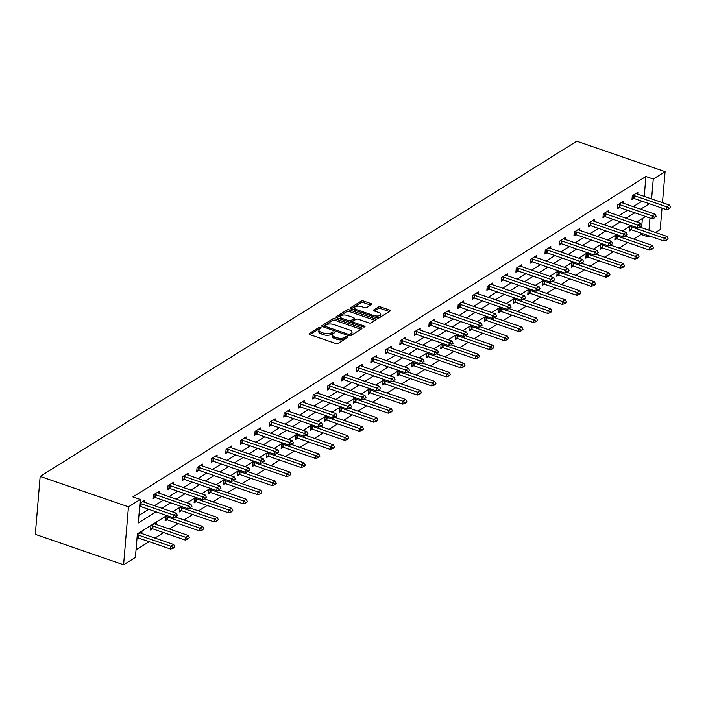 <?xml version="1.0" encoding="UTF-8"?>
<svg xmlns="http://www.w3.org/2000/svg" width="706" height="706" viewBox="0 0 706 706"><rect width="100%" height="100%" fill="white"/><g stroke="black" fill="none" stroke-linecap="round" stroke-linejoin="round"><path stroke-width="1.06" d="M320.63 327.425A1.2 0.521 4.8 0 0 318.98 327.469L309.281 333.532A1.712 0.75 4.8 0 0 309.016 333.885A1.712 0.75 4.8 0 0 309.81 334.6L335.809 343.557A1.712 0.75 4.8 0 0 338.165 343.487L347.864 337.424A1.2 0.521 4.8 0 0 348.049 337.177A1.2 0.521 4.8 0 0 347.493 336.683A1.2 0.521 4.8 0 0 345.843 336.736L344.59 337.512A5.48 2.383 4.8 0 1 337.044 337.75L334.882 337A5.48 2.383 4.8 0 1 332.341 334.715A5.48 2.383 4.8 0 1 333.179 333.585L334.432 332.8A1.2 0.521 4.8 0 0 334.618 332.552A1.2 0.521 4.8 0 0 334.062 332.049A1.2 0.521 4.8 0 0 332.411 332.102L331.158 332.888A5.48 2.383 4.8 0 1 323.613 333.117L321.451 332.367A5.48 2.383 4.8 0 1 318.9 330.09A5.48 2.383 4.8 0 1 319.747 328.952L321.001 328.166A1.2 0.521 4.8 0 0 321.186 327.919A1.2 0.521 4.8 0 0 320.63 327.425M319.889 328.864A1.2 0.521 4.8 0 0 318.847 329.04L309.899 334.626M346.752 338.121A1.2 0.521 4.8 0 0 345.711 338.298L344.457 339.083L344.59 337.512M333.32 333.497A1.2 0.521 4.8 0 0 332.279 333.664L331.026 334.45L331.158 332.888M371.356 304.621A1.712 0.75 4.8 0 0 371.621 304.268A1.712 0.75 4.8 0 0 370.826 303.554L363.537 301.047A1.712 0.75 4.8 0 0 361.181 301.118L350.405 307.842A1.712 0.75 4.8 0 0 350.141 308.195A1.712 0.75 4.8 0 0 350.935 308.91L376.933 317.868A1.712 0.75 4.8 0 0 379.29 317.797L390.065 311.072A1.712 0.75 4.8 0 0 390.33 310.719A1.712 0.75 4.8 0 0 389.535 310.005L380.719 306.969A1.712 0.75 4.8 0 0 378.363 307.039L373.756 309.916A1.712 0.75 4.8 0 0 373.492 310.269A1.712 0.75 4.8 0 0 374.286 310.984L378.654 312.493A4.58 1.994 4.8 0 1 380.781 314.399A4.58 1.994 4.8 0 1 378.345 315.935A4.58 1.994 4.8 0 1 373.774 315.547L356.654 309.643A4.58 1.994 4.8 0 1 354.527 307.737A4.58 1.994 4.8 0 1 356.962 306.201A4.58 1.994 4.8 0 1 361.543 306.598L364.393 307.578A1.712 0.75 4.8 0 0 366.749 307.507L371.356 304.621M644.234 196.365L645.911 176.491L653.262 179.024L665.078 171.646L576.784 141.226L40.163 476.4L35.3 534.354L123.594 564.774L135.402 557.396L137.379 533.904L166.792 515.53M645.911 176.491L132.913 496.909L140.273 499.451L128.457 506.829L40.163 476.4M335.147 318.777A1.712 0.75 4.8 0 0 332.791 318.847L322.015 325.581A1.712 0.75 4.8 0 0 321.751 325.934A1.712 0.75 4.8 0 0 322.545 326.649L348.543 335.606A1.712 0.75 4.8 0 0 350.9 335.535L361.675 328.802A1.712 0.75 4.8 0 0 361.94 328.449A1.712 0.75 4.8 0 0 361.145 327.734L335.147 318.777L335.015 320.339A1.712 0.75 4.8 0 0 332.658 320.418L322.633 326.675M336.206 316.712L346.981 309.978A1.712 0.75 4.8 0 1 349.338 309.908L375.336 318.874A1.712 0.75 4.8 0 1 376.13 319.58A1.712 0.75 4.8 0 1 375.866 319.942L371.259 322.818A1.712 0.75 4.8 0 1 368.903 322.889L358.357 319.253A1.712 0.75 4.8 0 0 356 319.333L352.947 321.239A1.712 0.75 4.8 0 0 352.682 321.592A1.712 0.75 4.8 0 0 353.477 322.307L364.455 326.093A1.2 0.521 4.8 0 1 365.011 326.587A1.2 0.521 4.8 0 1 364.367 326.993A1.2 0.521 4.8 0 1 363.175 326.887L336.744 317.779A1.712 0.75 4.8 0 1 335.95 317.065A1.712 0.75 4.8 0 1 336.206 316.712L336.144 317.462M138.932 515.415L148.71 509.308M154.499 505.69L163.218 500.245M169.008 496.627L177.727 491.182M183.516 487.572L192.235 482.119M198.024 478.509L206.743 473.055M212.532 469.446L221.252 463.992M227.041 460.383L235.76 454.929M241.549 451.319L250.268 445.874M256.057 442.256L264.776 436.811M270.566 433.193L279.285 427.748M285.074 424.138L293.793 418.684M299.582 415.075L308.301 409.621M314.091 406.012L322.81 400.558M328.599 396.948L337.318 391.503M343.098 387.885L351.826 382.44M357.607 378.822L366.335 373.377M372.115 369.767L380.843 364.314M386.623 360.704L395.351 355.25M401.132 351.641L409.859 346.187M415.64 342.578L424.368 337.124M430.148 333.514L438.876 328.069M444.656 324.451L453.384 319.006M459.165 315.388L467.893 309.943M473.673 306.333L482.401 300.88M488.181 297.27L496.909 291.816M502.69 288.207L511.418 282.753M517.198 279.144L525.926 273.69M531.706 270.08L540.434 264.635M546.215 261.017L554.942 255.572M560.723 251.954L569.451 246.509M575.231 242.899L583.959 237.445M589.739 233.836L598.467 228.382M604.248 224.773L612.976 219.319M618.756 215.709L627.484 210.264M633.264 206.646L641.992 201.201M139.62 507.19L140.662 506.537M144.448 502.231L144.606 500.369L139.947 503.281M158.956 493.167L159.115 491.305L153.537 494.791L153.202 498.71L155.17 497.483M173.464 484.104L173.623 482.242L168.046 485.728L167.71 489.646L169.678 488.42M187.972 475.041L188.131 473.179L182.554 476.665L182.219 480.583L184.187 479.356M202.481 465.986L202.64 464.124L197.062 467.601L196.727 471.52L198.695 470.293M216.989 456.923L217.148 455.061L211.571 458.547L211.235 462.456L213.203 461.23M231.497 447.86L231.656 445.998L226.079 449.484L225.744 453.393L227.711 452.167M246.006 438.797L246.165 436.935L240.587 440.42L240.252 444.339L242.22 443.112M260.514 429.733L260.673 427.871L255.095 431.357L254.76 435.275L256.728 434.049M275.022 420.67L275.181 418.808L269.604 422.294L269.268 426.212L271.236 424.986M289.531 411.607L289.689 409.745L284.112 413.231L283.777 417.149L285.745 415.922M304.039 402.552L304.198 400.69L298.62 404.176L298.285 408.086L300.253 406.859M318.547 393.489L318.706 391.627L313.129 395.113L312.793 399.022L314.761 397.796M333.055 384.426L333.214 382.564L327.637 386.05L327.302 389.968L329.27 388.732M347.564 375.363L347.723 373.5L342.145 376.986L341.81 380.905L343.778 379.678M362.072 366.299L362.231 364.437L356.654 367.923L356.318 371.841L358.286 370.615M376.58 357.236L376.739 355.374L371.162 358.86L370.826 362.778L372.794 361.551M391.089 348.182L391.248 346.319L385.661 349.797L385.335 353.715L387.303 352.488M405.597 339.118L405.756 337.256L400.17 340.742L399.843 344.652L401.811 343.425M420.105 330.055L420.264 328.193L414.678 331.679L414.351 335.588L416.319 334.362M434.614 320.992L434.772 319.13L429.186 322.616L428.86 326.534L430.828 325.298M449.122 311.928L449.281 310.066L443.695 313.552L443.368 317.471L445.336 316.244M463.63 302.865L463.789 301.003L458.203 304.489L457.876 308.407L459.844 307.181M478.138 293.802L478.297 291.94L472.711 295.426L472.385 299.344L474.353 298.117M492.647 284.747L492.806 282.885L487.219 286.371L486.893 290.281L488.861 289.054M507.155 275.684L507.314 273.822L501.728 277.308L501.401 281.217L503.369 279.991M521.663 266.621L521.822 264.759L516.236 268.245L515.909 272.154L517.877 270.928M536.172 257.558L536.331 255.696L530.744 259.181L530.418 263.1L532.386 261.873M550.68 248.494L550.839 246.632L545.253 250.118L544.926 254.036L546.894 252.81M565.188 239.431L565.347 237.569L559.761 241.055L559.434 244.973L561.402 243.746M579.697 230.368L579.855 228.506L574.269 231.992L573.943 235.91L575.911 234.683M594.205 221.313L594.364 219.451L588.778 222.937L588.451 226.847L590.419 225.62M608.713 212.25L608.872 210.388L603.286 213.874L602.959 217.783L604.927 216.557M623.221 203.187L623.38 201.325L617.794 204.811L617.468 208.729L619.436 207.493M637.73 194.124L637.889 192.261L632.302 195.747L631.976 199.666L633.944 198.439M136.037 549.877L149.142 541.687M154.932 538.069L163.651 532.624M169.44 529.006L178.159 523.561M183.948 519.951L192.667 514.497M198.457 510.888L207.176 505.434M212.965 501.825L221.684 496.371M227.473 492.762L236.192 487.317M241.981 483.698L250.701 478.253M256.49 474.635L265.209 469.19M270.989 465.581L279.717 460.127M285.498 456.517L294.225 451.063M300.006 447.454L308.734 442M314.514 438.391L323.242 432.937M329.022 429.327L337.75 423.882M343.531 420.264L352.259 414.819M358.039 411.201L366.767 405.756M372.547 402.146L381.275 396.693M387.056 393.083L395.784 387.629M401.564 384.02L410.292 378.566M416.072 374.957L424.8 369.512M430.581 365.893L439.308 360.448M445.089 356.83L453.817 351.385M459.597 347.776L468.325 342.322M474.105 338.712L482.833 333.258M488.614 329.649L497.342 324.195M503.122 320.586L511.85 315.132M517.63 311.522L526.358 306.077M532.139 302.459L540.867 297.014M546.647 293.396L555.375 287.951M561.155 284.341L569.883 278.888M575.664 275.278L584.392 269.824M590.172 266.215L598.9 260.761M604.68 257.152L613.408 251.698M619.188 248.088L627.916 242.643M633.697 239.025L641.039 234.445L641.154 233.139M641.604 227.694L642.381 218.472M136.99 538.519L138.032 537.866M141.818 533.551L141.977 531.689L137.317 534.601M156.326 524.496L156.485 522.634L150.907 526.12L150.572 530.029L152.54 528.803M167.472 515.768L165.416 517.057L165.08 520.966L167.048 519.74M181.98 506.705L179.924 507.993L179.589 511.912L181.557 510.676M196.489 497.642L194.432 498.93L194.097 502.848L196.065 501.622M210.997 488.578L208.941 489.867L208.605 493.785L210.573 492.559M225.505 479.524L223.449 480.804L223.114 484.722L225.082 483.495M240.014 470.461L237.957 471.74L237.622 475.659L239.59 474.432M254.522 461.397L252.466 462.686L252.13 466.595L254.098 465.369M269.03 452.334L266.974 453.623L266.639 457.532L268.607 456.305M283.538 443.271L281.482 444.559L281.147 448.478L283.115 447.242M298.047 434.208L295.982 435.496L295.655 439.414L297.623 438.188M312.555 425.153L310.49 426.433L310.163 430.351L312.131 429.124M327.063 416.09L324.998 417.37L324.672 421.288L326.64 420.061M341.572 407.027L339.507 408.306L339.18 412.225L341.148 410.998M356.08 397.963L354.015 399.252L353.688 403.161L355.656 401.935M370.588 388.9L368.523 390.189L368.197 394.098L370.165 392.871M385.097 379.837L383.031 381.125L382.705 385.044L384.673 383.817M399.605 370.774L397.54 372.062L397.213 375.98L399.181 374.754M414.113 361.719L412.048 362.999L411.722 366.917L413.69 365.69M428.621 352.656L426.556 353.935L426.23 357.854L428.198 356.627M443.13 343.593L441.065 344.881L440.738 348.79L442.706 347.564M457.638 334.529L455.573 335.818L455.246 339.727L457.214 338.501M472.146 325.466L470.081 326.754L469.755 330.673L471.723 329.437M486.655 316.403L484.59 317.691L484.263 321.609L486.231 320.383M501.163 307.339L499.098 308.628L498.771 312.546L500.739 311.32M515.671 298.285L513.606 299.565L513.28 303.483L515.248 302.256M530.18 289.222L528.114 290.501L527.788 294.42L529.756 293.193M544.688 280.158L542.623 281.447L542.296 285.356L544.264 284.13M559.196 271.095L557.131 272.384L556.805 276.293L558.773 275.066M573.704 262.032L571.639 263.32L571.313 267.239L573.281 266.003M588.213 252.969L586.148 254.257L585.821 258.175L587.789 256.949M602.712 243.914L600.656 245.194L600.329 249.112L602.297 247.885M617.22 234.851L615.164 236.131L614.838 240.049L616.806 238.822M631.729 225.788L629.673 227.076L629.346 230.986L631.314 229.759M662.016 208.102L660.207 229.6L655.565 232.503M649.785 236.113L648.399 236.978L648.505 235.672M641.039 234.445L648.399 236.978M662.475 202.648L665.078 171.646M651.594 198.907L653.262 179.024M140.273 499.451L138.297 522.943L156.07 511.841M161.85 508.232L170.578 502.778M176.359 499.168L185.087 493.715M190.867 490.105L199.595 484.651M205.375 481.042L214.103 475.588M219.884 471.979L228.612 466.534M234.392 462.915L243.12 457.47M248.9 453.852L257.628 448.407M263.409 444.798L272.137 439.344M277.917 435.734L286.645 430.281M292.425 426.671L301.153 421.217M306.933 417.608L315.661 412.163M321.442 408.545L330.17 403.1M335.95 399.481L344.678 394.036M350.458 390.427L359.186 384.973M364.967 381.364L373.695 375.91M379.475 372.3L388.203 366.846M393.983 363.237L402.711 357.783M408.492 354.174L417.22 348.729M423 345.11L431.728 339.665M437.508 336.047L446.236 330.602M452.017 326.993L460.744 321.539M466.525 317.929L475.253 312.476M481.033 308.866L489.761 303.412M495.541 299.803L504.269 294.349M510.05 290.74L518.778 285.295M524.558 281.676L533.286 276.231M539.066 272.622L547.794 267.168M553.575 263.559L562.303 258.105M568.083 254.495L576.811 249.041M582.591 245.432L591.319 239.978M597.1 236.369L605.827 230.924M611.608 227.306L620.336 221.861M626.116 218.242L634.844 212.797M640.624 209.188L649.352 203.734M128.457 506.829L123.594 564.774M645.558 216.486L636.838 221.94M631.049 225.549L622.33 231.003M616.541 234.613L607.822 240.066M602.033 243.676L593.314 249.13M587.524 252.739L578.805 258.184M573.016 261.802L564.297 267.247M558.508 270.857L549.789 276.311M543.999 279.92L535.28 285.374M529.491 288.983L520.772 294.437M514.983 298.047L506.264 303.501M500.475 307.11L491.755 312.555M485.966 316.173L477.247 321.618M471.458 325.237L462.739 330.682M456.95 334.291L448.231 339.745M442.441 343.354L433.722 348.808M427.933 352.418L419.214 357.871M413.425 361.481L404.706 366.935M398.916 370.544L390.197 375.989M384.408 379.607L375.689 385.052M369.9 388.671L361.181 394.116M355.392 397.725L346.672 403.179M340.883 406.788L332.164 412.242M326.375 415.852L317.656 421.305M311.875 424.915L303.148 430.36M297.367 433.978L288.639 439.423M282.859 443.041L274.131 448.486M268.351 452.096L259.623 457.55M253.842 461.159L245.114 466.613M239.334 470.222L230.606 475.676M224.826 479.286L216.098 484.74M210.317 488.349L201.589 493.794M195.809 497.412L187.081 502.857M181.301 506.476L172.573 511.921M648.964 230.227L649.988 218.013M318.9 330.09L318.777 331.652A5.48 2.383 4.8 0 0 321.318 333.938L321.451 332.367M331.026 334.45A5.48 2.383 4.8 0 1 323.48 334.688L321.318 333.938M332.341 334.715L332.208 336.285A5.48 2.383 4.8 0 0 334.75 338.562L334.882 337M344.457 339.083A5.48 2.383 4.8 0 1 336.912 339.312L334.75 338.562M360.925 329.27L335.015 320.339M325.042 325.642A1.2 0.521 4.8 0 0 324.857 325.898A1.2 0.521 4.8 0 0 325.413 326.393L348.235 334.256A1.2 0.521 4.8 0 0 349.885 334.212L351.209 333.382A5.48 2.383 4.8 0 0 352.047 332.244A5.48 2.383 4.8 0 0 349.505 329.967L333.912 324.592A5.48 2.383 4.8 0 0 326.366 324.822L325.042 325.642M352.047 332.244L351.915 333.814A5.48 2.383 4.8 0 1 351.076 334.944L349.752 335.774A1.2 0.521 4.8 0 0 349.752 335.774L349.885 334.212M336.824 317.806L346.849 311.549L346.981 309.978M375.124 320.409L349.205 311.478A1.712 0.75 4.8 0 0 346.849 311.549M347.414 315.485A4.58 1.994 4.8 0 0 342.842 315.097A4.58 1.994 4.8 0 0 340.407 316.623A4.58 1.994 4.8 0 0 342.534 318.538L348.561 320.612A1.712 0.75 4.8 0 0 350.917 320.542L353.98 318.635A1.712 0.75 4.8 0 0 354.244 318.274A1.712 0.75 4.8 0 0 353.45 317.568L347.414 315.485M340.407 316.623L340.274 318.194A4.58 1.994 4.8 0 0 340.707 319.147M349.991 322.342A1.712 0.75 4.8 0 0 350.785 322.104L350.917 320.542M354.244 318.274L354.112 319.844A1.712 0.75 4.8 0 1 353.847 320.197L350.785 322.104M354.527 307.737L354.394 309.299A4.58 1.994 4.8 0 0 354.827 310.252M376.104 317.585A4.58 1.994 4.8 0 0 380.649 315.97L380.781 314.399M389.315 311.54L380.587 308.531A1.712 0.75 4.8 0 0 378.231 308.601L374.374 311.019M370.606 305.098L363.405 302.609A1.712 0.75 4.8 0 0 361.048 302.68L351.023 308.946M137.061 537.681L137.785 537.813A1.747 0.759 -175.2 0 1 138.27 537.937L170.649 549.091L170.887 546.276L173.676 544.529L141.297 533.374A1.747 0.759 -175.2 0 1 140.9 533.198L140.212 532.792M173.358 548.138L174.788 546.806L173.358 548.138L170.649 549.091M137.299 534.857L138.023 534.989A1.747 0.759 -175.2 0 1 138.508 535.122L170.887 546.276L173.394 547.671M173.676 544.529L174.788 546.806M176.023 516.351L177.418 515.477L176.023 516.351L173.517 514.948L173.279 517.772L140.9 506.617A1.747 0.759 4.8 0 0 140.415 506.484L139.691 506.352M142.841 501.472L143.53 501.869A1.747 0.759 4.8 0 0 143.927 502.054L176.306 513.209L173.517 514.948L141.138 503.793A1.747 0.759 4.8 0 0 140.653 503.669L139.929 503.537M177.418 515.477L176.306 513.209M173.279 517.772L175.988 516.818M150.705 528.459L152.293 528.75A1.747 0.759 -175.2 0 1 152.778 528.873L185.157 540.028L185.396 537.213L188.184 535.466L155.805 524.311A1.747 0.759 -175.2 0 1 155.408 524.134L154.72 523.728M187.867 539.084L189.296 537.743L187.867 539.084L185.157 540.028M151.499 525.741L152.531 525.926A1.747 0.759 -175.2 0 1 153.017 526.058L185.396 537.213L187.902 538.607M188.184 535.466L189.296 537.743M165.213 519.395L166.801 519.687A1.747 0.759 -175.2 0 1 167.287 519.81L199.666 530.974L199.904 528.15L202.693 526.411L175.432 517.013M202.375 530.021L203.805 528.679L202.375 530.021L199.666 530.974M166.007 516.677L167.04 516.871A1.747 0.759 -175.2 0 1 167.525 516.995L199.904 528.15L202.41 529.553M202.693 526.411L203.805 528.679M190.532 507.287L191.926 506.414L190.532 507.287L188.025 505.884L187.787 508.708L155.408 497.553A1.747 0.759 4.8 0 0 154.923 497.421L153.334 497.139M157.35 492.409L158.038 492.806A1.747 0.759 4.8 0 0 158.435 492.991L190.814 504.146L188.025 505.884L155.647 494.729A1.747 0.759 4.8 0 0 155.161 494.606L154.129 494.421M191.926 506.414L190.814 504.146M187.787 508.708L190.496 507.755M205.04 498.224L206.434 497.351L205.04 498.224L202.534 496.83L202.295 499.645L169.917 488.49A1.747 0.759 4.8 0 0 169.431 488.367L167.843 488.075M171.858 483.345L172.546 483.742A1.747 0.759 4.8 0 0 172.944 483.928L205.322 495.082L202.534 496.83L170.155 485.666A1.747 0.759 4.8 0 0 169.669 485.543L168.637 485.357M206.434 497.351L205.322 495.082M202.295 499.645L205.005 498.692M179.721 510.332L181.31 510.623A1.747 0.759 -175.2 0 1 181.795 510.756L214.174 521.91L214.412 519.087L217.201 517.348L189.94 507.949M216.883 520.957L218.313 519.616L216.883 520.957L214.174 521.91M180.515 507.623L181.548 507.808A1.747 0.759 -175.2 0 1 182.033 507.932L214.412 519.087L216.918 520.49M217.201 517.348L218.313 519.616M194.229 501.278L195.818 501.56A1.747 0.759 -175.2 0 1 196.303 501.692L228.682 512.847L228.92 510.023L231.709 508.285L204.449 498.886M231.391 511.894L232.821 510.553L231.391 511.894L228.682 512.847M195.024 498.56L196.056 498.745A1.747 0.759 -175.2 0 1 196.542 498.868L228.92 510.023L231.427 511.426M231.709 508.285L232.821 510.553M208.738 492.214L210.326 492.506A1.747 0.759 -175.2 0 1 210.812 492.629L243.191 503.784L243.429 500.969L246.217 499.221L218.957 489.832M245.9 502.831L247.329 501.489L245.9 502.831L243.191 503.784M209.532 489.496L210.564 489.682A1.747 0.759 -175.2 0 1 211.05 489.805L243.429 500.969L245.935 502.363M246.217 499.221L247.329 501.489M219.548 489.161L220.943 488.287L219.548 489.161L217.042 487.767L216.804 490.582L184.425 479.427A1.747 0.759 4.8 0 0 183.939 479.303L182.351 479.012M186.366 474.282L187.055 474.688A1.747 0.759 4.8 0 0 187.452 474.864L219.831 486.019L217.042 487.767L184.663 476.612A1.747 0.759 4.8 0 0 184.178 476.479L183.145 476.294M220.943 488.287L219.831 486.019M216.804 490.582L219.513 489.629M234.057 480.098L235.451 479.233L234.057 480.098L231.55 478.703L231.312 481.518L198.933 470.364A1.747 0.759 4.8 0 0 198.448 470.24L196.859 469.949M200.875 465.219L201.563 465.625A1.747 0.759 4.8 0 0 201.96 465.801L234.339 476.956L231.55 478.703L199.171 467.548A1.747 0.759 4.8 0 0 198.686 467.416L197.654 467.231M235.451 479.233L234.339 476.956M231.312 481.518L234.021 480.574M248.565 471.043L249.959 470.17L248.565 471.043L246.059 469.64L245.82 472.464L213.441 461.3A1.747 0.759 4.8 0 0 212.956 461.177L211.368 460.886M215.383 456.155L216.071 456.561A1.747 0.759 4.8 0 0 216.468 456.738L248.847 467.901L246.059 469.64L213.68 458.485A1.747 0.759 4.8 0 0 213.194 458.362L212.162 458.168M249.959 470.17L248.847 467.901M245.82 472.464L248.53 471.511M223.246 483.151L224.835 483.442A1.747 0.759 -175.2 0 1 225.32 483.566L257.699 494.721L257.937 491.905L260.726 490.158L233.465 480.768M260.408 493.768L261.838 492.426L260.408 493.768L257.699 494.721M224.04 480.433L225.073 480.618A1.747 0.759 -175.2 0 1 225.558 480.751L257.937 491.905L260.443 493.3M260.726 490.158L261.838 492.426M263.073 461.98L264.468 461.106L263.073 461.98L260.567 460.577L260.329 463.401L227.95 452.237A1.747 0.759 4.8 0 0 227.464 452.114L225.876 451.822M229.891 447.101L230.58 447.498A1.747 0.759 4.8 0 0 230.977 447.683L263.356 458.838L260.567 460.577L228.188 449.422A1.747 0.759 4.8 0 0 227.703 449.298L226.67 449.104M264.468 461.106L263.356 458.838M260.329 463.401L263.038 462.448M237.754 474.088L239.343 474.379A1.747 0.759 -175.2 0 1 239.828 474.503L272.207 485.657L272.445 482.842L275.234 481.095L247.974 471.705M274.916 484.713L276.346 483.372L274.916 484.713L272.207 485.657M238.549 471.37L239.581 471.555A1.747 0.759 -175.2 0 1 240.066 471.687L272.445 482.842L274.952 484.237M275.234 481.095L276.346 483.372M277.582 452.917L278.976 452.043L277.582 452.917L275.075 451.513L274.837 454.337L242.458 443.183A1.747 0.759 4.8 0 0 241.973 443.05L240.384 442.768M244.4 438.038L245.088 438.435A1.747 0.759 4.8 0 0 245.485 438.62L277.864 449.775L275.075 451.513L242.696 440.359A1.747 0.759 4.8 0 0 242.211 440.235L241.178 440.05M278.976 452.043L277.864 449.775M274.837 454.337L277.546 453.384M252.263 465.025L253.851 465.316A1.747 0.759 -175.2 0 1 254.336 465.439L286.715 476.594L286.945 473.779L289.742 472.04L262.482 462.642M289.425 475.65L290.854 474.308L289.425 475.65L286.715 476.594M253.057 462.306L254.089 462.501A1.747 0.759 -175.2 0 1 254.575 462.624L286.945 473.779L289.46 475.173M289.742 472.04L290.854 474.308M292.09 443.853L293.484 442.98L292.09 443.853L289.584 442.459L289.345 445.274L256.966 434.119A1.747 0.759 4.8 0 0 256.481 433.987L254.892 433.705M258.908 428.974L259.596 429.372A1.747 0.759 4.8 0 0 259.993 429.557L292.372 440.712L289.584 442.459L257.205 431.295A1.747 0.759 4.8 0 0 256.719 431.172L255.687 430.987M293.484 442.98L292.372 440.712M289.345 445.274L292.055 444.321M266.771 455.961L268.359 456.252A1.747 0.759 -175.2 0 1 268.845 456.376L301.224 467.54L301.453 464.716L304.251 462.977L276.99 453.579M303.933 466.587L305.363 465.245L303.933 466.587L301.224 467.54M267.565 453.243L268.598 453.437A1.747 0.759 -175.2 0 1 269.083 453.561L301.453 464.716L303.968 466.119M304.251 462.977L305.363 465.245M306.598 434.79L307.993 433.916L306.598 434.79L304.092 433.396L303.854 436.211L271.475 425.056A1.747 0.759 4.8 0 0 270.989 424.933L269.401 424.641M273.416 419.911L274.105 420.317A1.747 0.759 4.8 0 0 274.502 420.494L306.881 431.648L304.092 433.396L271.713 422.232A1.747 0.759 4.8 0 0 271.228 422.109L270.195 421.923M307.993 433.916L306.881 431.648M303.854 436.211L306.563 435.258M281.279 446.907L282.868 447.189A1.747 0.759 -175.2 0 1 283.353 447.322L315.732 458.476L315.961 455.652L318.759 453.914L291.499 444.515M318.441 457.523L319.871 456.182L318.441 457.523L315.732 458.476M282.073 444.189L283.106 444.374A1.747 0.759 -175.2 0 1 283.591 444.498L315.961 455.652L318.477 457.056M318.759 453.914L319.871 456.182M321.106 425.727L322.501 424.862L321.106 425.727L318.6 424.332L318.362 427.148L285.983 415.993A1.747 0.759 4.8 0 0 285.498 415.869L283.909 415.578M287.924 410.848L288.613 411.254A1.747 0.759 4.8 0 0 289.01 411.43L321.389 422.585L318.6 424.332L286.221 413.178A1.747 0.759 4.8 0 0 285.736 413.045L284.703 412.86M322.501 424.862L321.389 422.585M318.362 427.148L321.071 426.203M295.788 437.844L297.376 438.126A1.747 0.759 -175.2 0 1 297.861 438.258L330.24 449.413L330.47 446.589L333.267 444.851L306.007 435.461M332.95 448.46L334.379 447.119L332.95 448.46L330.24 449.413M296.582 435.125L297.614 435.311A1.747 0.759 -175.2 0 1 298.1 435.434L330.47 446.589L332.985 447.992M333.267 444.851L334.379 447.119M335.615 416.664L337.009 415.799L335.615 416.664L333.108 415.269L332.87 418.084L300.491 406.93A1.747 0.759 4.8 0 0 300.006 406.806L298.417 406.515M302.433 401.785L303.121 402.191A1.747 0.759 4.8 0 0 303.518 402.367L335.897 413.531L333.108 415.269L300.73 404.114A1.747 0.759 4.8 0 0 300.244 403.982L299.212 403.797M337.009 415.799L335.897 413.531M332.87 418.084L335.579 417.14M310.296 428.78L311.884 429.071A1.747 0.759 -175.2 0 1 312.37 429.195L344.749 440.35L344.978 437.535L347.776 435.787L320.515 426.398M347.458 439.397L348.888 438.055L347.458 439.397L344.749 440.35M311.09 426.062L312.123 426.248A1.747 0.759 -175.2 0 1 312.608 426.371L344.978 437.535L347.493 438.929M347.776 435.787L348.888 438.055M350.123 407.609L351.517 406.735L350.123 407.609L347.617 406.206L347.378 409.03L315 397.866A1.747 0.759 4.8 0 0 314.514 397.743L312.926 397.452M316.941 392.721L317.629 393.127A1.747 0.759 4.8 0 0 318.027 393.304L350.405 404.467L347.617 406.206L315.238 395.051A1.747 0.759 4.8 0 0 314.752 394.928L313.72 394.733M351.517 406.735L350.405 404.467M347.378 409.03L350.088 408.077M324.804 419.717L326.393 420.008A1.747 0.759 -175.2 0 1 326.878 420.132L359.257 431.287L359.486 428.471L362.284 426.724L335.023 417.334M361.966 430.333L363.396 428.992L361.966 430.333L359.257 431.287M325.598 416.999L326.631 417.184A1.747 0.759 -175.2 0 1 327.116 417.317L359.486 428.471L362.001 429.866M362.284 426.724L363.396 428.992M364.631 398.546L366.026 397.672L364.631 398.546L362.125 397.143L361.887 399.967L329.508 388.812A1.747 0.759 4.8 0 0 329.022 388.679L327.434 388.388M331.449 383.667L332.138 384.064A1.747 0.759 4.8 0 0 332.535 384.249L364.914 395.404L362.125 397.143L329.746 385.988A1.747 0.759 4.8 0 0 329.261 385.864L328.228 385.679M366.026 397.672L364.914 395.404M361.887 399.967L364.596 399.014M339.312 410.654L340.901 410.945A1.747 0.759 -175.2 0 1 341.386 411.068L373.765 422.223L373.995 419.408L376.792 417.661L349.532 408.271M376.474 421.279L377.904 419.938L376.474 421.279L373.765 422.223M340.107 407.936L341.139 408.121A1.747 0.759 -175.2 0 1 341.625 408.253L373.995 419.408L376.51 420.802M376.792 417.661L377.904 419.938M379.14 389.483L380.534 388.609L379.14 389.483L376.625 388.079L376.395 390.903L344.016 379.749A1.747 0.759 4.8 0 0 343.531 379.616L341.942 379.334M345.958 374.604L346.646 375.001A1.747 0.759 4.8 0 0 347.043 375.186L379.422 386.341L376.625 388.079L344.254 376.925A1.747 0.759 4.8 0 0 343.769 376.801L342.737 376.616M380.534 388.609L379.422 386.341M376.395 390.903L379.104 389.95M353.821 401.59L355.409 401.882A1.747 0.759 -175.2 0 1 355.895 402.005L388.274 413.169L388.503 410.345L391.3 408.606L364.04 399.208M390.983 412.216L392.412 410.874L390.983 412.216L388.274 413.169M354.615 398.872L355.647 399.066A1.747 0.759 -175.2 0 1 356.133 399.19L388.503 410.345L391.018 411.748M391.3 408.606L392.412 410.874M393.648 380.419L395.042 379.546L393.648 380.419L391.133 379.025L390.903 381.84L358.524 370.685A1.747 0.759 4.8 0 0 358.039 370.562L356.451 370.271M360.466 365.54L361.154 365.937A1.747 0.759 4.8 0 0 361.551 366.123L393.93 377.278L391.133 379.025L358.763 367.861A1.747 0.759 4.8 0 0 358.277 367.738L357.245 367.552M395.042 379.546L393.93 377.278M390.903 381.84L393.613 380.887M368.329 392.527L369.918 392.818A1.747 0.759 -175.2 0 1 370.403 392.951L402.782 404.106L403.011 401.282L405.809 399.543L378.548 390.144M405.491 403.152L406.921 401.811L405.491 403.152L402.782 404.106M369.123 389.818L370.156 390.003A1.747 0.759 -175.2 0 1 370.641 390.127L403.011 401.282L405.526 402.685M405.809 399.543L406.921 401.811M408.156 371.356L409.551 370.482L408.156 371.356L405.641 369.962L405.412 372.777L373.033 361.622A1.747 0.759 4.8 0 0 372.547 361.498L370.959 361.207M374.974 356.477L375.663 356.883A1.747 0.759 4.8 0 0 376.06 357.06L408.439 368.214L405.641 369.962L373.271 358.807A1.747 0.759 4.8 0 0 372.786 358.674L371.753 358.489M409.551 370.482L408.439 368.214M405.412 372.777L408.121 371.824M382.837 383.473L384.426 383.755A1.747 0.759 -175.2 0 1 384.911 383.887L417.29 395.042L417.52 392.218L420.317 390.48L393.057 381.081M419.999 394.089L421.429 392.748L419.999 394.089L417.29 395.042M383.632 380.755L384.664 380.94A1.747 0.759 -175.2 0 1 385.149 381.063L417.52 392.218L420.035 393.621M420.317 390.48L421.429 392.748M422.665 362.293L424.059 361.428L422.665 362.293L420.149 360.898L419.92 363.714L387.541 352.559A1.747 0.759 4.8 0 0 387.056 352.435L385.467 352.144M389.483 347.414L390.171 347.82A1.747 0.759 4.8 0 0 390.568 347.996L422.947 359.151L420.149 360.898L387.779 349.744A1.747 0.759 4.8 0 0 387.294 349.611L386.261 349.426M424.059 361.428L422.947 359.151M419.92 363.714L422.629 362.769M397.346 374.409L398.934 374.692A1.747 0.759 -175.2 0 1 399.419 374.824L431.798 385.979L432.028 383.164L434.825 381.416L407.565 372.027M434.508 385.026L435.937 383.685L434.508 385.026L431.798 385.979M398.14 371.691L399.172 371.877A1.747 0.759 -175.2 0 1 399.658 372L432.028 383.164L434.543 384.558M434.825 381.416L435.937 383.685M437.173 353.229L438.567 352.365L437.173 353.229L434.658 351.835L434.428 354.65L402.049 343.495A1.747 0.759 4.8 0 0 401.564 343.372L399.975 343.081M403.991 338.35L404.679 338.756A1.747 0.759 4.8 0 0 405.076 338.933L437.455 350.097L434.658 351.835L402.288 340.68A1.747 0.759 4.8 0 0 401.802 340.557L400.77 340.363M438.567 352.365L437.455 350.097M434.428 354.65L437.138 353.706M411.854 365.346L413.442 365.637A1.747 0.759 -175.2 0 1 413.928 365.761L446.307 376.916L446.536 374.101L449.334 372.353L422.073 362.963M449.016 375.963L450.446 374.621L449.016 375.963L446.307 376.916M412.648 362.628L413.672 362.813A1.747 0.759 -175.2 0 1 414.166 362.946L446.536 374.101L449.051 375.495M449.334 372.353L450.446 374.621M451.681 344.175L453.075 343.301L451.681 344.175L449.166 342.772L448.937 345.596L416.558 334.432A1.747 0.759 4.8 0 0 416.072 334.309L414.484 334.017M418.499 329.287L419.188 329.693A1.747 0.759 4.8 0 0 419.585 329.878L451.964 341.033L449.166 342.772L416.796 331.617A1.747 0.759 4.8 0 0 416.311 331.493L415.278 331.299M453.075 343.301L451.964 341.033M448.937 345.596L451.646 344.643M426.362 356.283L427.951 356.574A1.747 0.759 -175.2 0 1 428.436 356.698L460.815 367.852L461.044 365.037L463.842 363.29L436.582 353.9M463.524 366.908L464.954 365.567L463.524 366.908L460.815 367.852M427.156 353.565L428.18 353.75A1.747 0.759 -175.2 0 1 428.674 353.882L461.044 365.037L463.56 366.432M463.842 363.29L464.954 365.567M466.189 335.112L467.584 334.238L466.189 335.112L463.674 333.709L463.445 336.533L431.066 325.378A1.747 0.759 4.8 0 0 430.581 325.245L428.992 324.963M433.007 320.233L433.696 320.63A1.747 0.759 4.8 0 0 434.093 320.815L466.472 331.97L463.674 333.709L431.304 322.554A1.747 0.759 4.8 0 0 430.819 322.43L429.786 322.245M467.584 334.238L466.472 331.97M463.445 336.533L466.154 335.579M440.871 347.22L442.459 347.511A1.747 0.759 -175.2 0 1 442.944 347.634L475.323 358.789L475.553 355.974L478.35 354.235L451.09 344.837M478.033 357.845L479.462 356.504L478.033 357.845L475.323 358.789M441.665 344.502L442.688 344.687A1.747 0.759 -175.2 0 1 443.183 344.819L475.553 355.974L478.068 357.368M478.35 354.235L479.462 356.504M480.698 326.048L482.092 325.175L480.698 326.048L478.183 324.645L477.953 327.469L445.574 316.314A1.747 0.759 4.8 0 0 445.089 316.182L443.5 315.9M447.516 311.17L448.204 311.567A1.747 0.759 4.8 0 0 448.601 311.752L480.98 322.907L478.183 324.645L445.813 313.49A1.747 0.759 4.8 0 0 445.327 313.367L444.295 313.182M482.092 325.175L480.98 322.907M477.953 327.469L480.662 326.516M455.379 338.156L456.967 338.448A1.747 0.759 -175.2 0 1 457.453 338.571L489.832 349.735L490.061 346.911L492.859 345.172L465.598 335.774M492.541 348.782L493.971 347.44L492.541 348.782L489.832 349.735M456.173 335.438L457.197 335.632A1.747 0.759 -175.2 0 1 457.691 335.756L490.061 346.911L492.576 348.314M492.859 345.172L493.971 347.44M495.206 316.985L496.6 316.111L495.206 316.985L492.691 315.591L492.461 318.406L460.083 307.251A1.747 0.759 4.8 0 0 459.597 307.128L458.009 306.836M462.024 302.106L462.712 302.503A1.747 0.759 4.8 0 0 463.11 302.689L495.488 313.843L492.691 315.591L460.321 304.427A1.747 0.759 4.8 0 0 459.835 304.304L458.803 304.118M496.6 316.111L495.488 313.843M492.461 318.406L495.171 317.453M469.887 329.093L471.476 329.384A1.747 0.759 -175.2 0 1 471.961 329.517L504.34 340.671L504.569 337.847L507.358 336.109L480.106 326.71M507.049 339.718L508.479 338.377L507.049 339.718L504.34 340.671M470.681 326.384L471.705 326.569A1.747 0.759 -175.2 0 1 472.199 326.693L504.569 337.847L507.084 339.251M507.358 336.109L508.479 338.377M509.714 307.922L511.109 307.057L509.714 307.922L507.199 306.528L506.97 309.343L474.591 298.188A1.747 0.759 4.8 0 0 474.105 298.064L472.517 297.773M476.532 293.043L477.221 293.449A1.747 0.759 4.8 0 0 477.618 293.625L509.997 304.78L507.199 306.528L474.829 295.373A1.747 0.759 4.8 0 0 474.344 295.24L473.311 295.055M511.109 307.057L509.997 304.78M506.97 309.343L509.679 308.39M484.395 320.039L485.984 320.321A1.747 0.759 -175.2 0 1 486.469 320.453L518.848 331.608L519.078 328.784L521.866 327.046L494.615 317.647M521.549 330.655L522.987 329.314L521.549 330.655L518.848 331.608M485.19 317.321L486.213 317.506A1.747 0.759 -175.2 0 1 486.708 317.629L519.078 328.784L521.593 330.187M521.866 327.046L522.987 329.314M524.223 298.859L525.617 297.994L524.223 298.859L521.708 297.464L521.478 300.279L489.099 289.125A1.747 0.759 4.8 0 0 488.614 289.001L487.025 288.71M491.041 283.98L491.729 284.386A1.747 0.759 4.8 0 0 492.126 284.562L524.505 295.717L521.708 297.464L489.337 286.309A1.747 0.759 4.8 0 0 488.852 286.177L487.82 285.992M525.617 297.994L524.505 295.717M521.478 300.279L524.187 299.335M498.904 310.975L500.492 311.267A1.747 0.759 -175.2 0 1 500.978 311.39L533.348 322.545L533.586 319.73L536.375 317.982L509.114 308.593M536.057 321.592L537.495 320.25L536.057 321.592L533.348 322.545M499.698 308.257L500.722 308.443A1.747 0.759 -175.2 0 1 501.216 308.566L533.586 319.73L536.101 321.124M536.375 317.982L537.495 320.25M538.731 289.804L540.125 288.93L538.731 289.804L536.216 288.401L535.986 291.225L503.607 280.061A1.747 0.759 4.8 0 0 503.122 279.938L501.534 279.647M505.549 274.916L506.237 275.322A1.747 0.759 4.8 0 0 506.634 275.499L539.013 286.662L536.216 288.401L503.846 277.246A1.747 0.759 4.8 0 0 503.352 277.123L502.328 276.928M540.125 288.93L539.013 286.662M535.986 291.225L538.696 290.272M513.412 301.912L515.001 302.203A1.747 0.759 -175.2 0 1 515.486 302.327L547.856 313.482L548.094 310.666L550.883 308.919L523.623 299.529M550.565 312.529L552.004 311.187L550.565 312.529L547.856 313.482M514.206 299.194L515.23 299.379A1.747 0.759 -175.2 0 1 515.724 299.512L548.094 310.666L550.609 312.061M550.883 308.919L552.004 311.187M553.239 280.741L554.634 279.867L553.239 280.741L550.724 279.338L550.495 282.162L518.116 271.007A1.747 0.759 4.8 0 0 517.63 270.875L516.042 270.583M520.057 265.862L520.746 266.259A1.747 0.759 4.8 0 0 521.143 266.444L553.522 277.599L550.724 279.338L518.354 268.183A1.747 0.759 4.8 0 0 517.86 268.059L516.836 267.874M554.634 279.867L553.522 277.599M550.495 282.162L553.204 281.209M527.92 292.849L529.509 293.14A1.747 0.759 -175.2 0 1 529.994 293.264L562.364 304.418L562.603 301.603L565.391 299.856L538.131 290.466M565.074 303.474L566.512 302.133L565.074 303.474L562.364 304.418M528.715 290.131L529.738 290.316A1.747 0.759 -175.2 0 1 530.232 290.448L562.603 301.603L565.118 302.998M565.391 299.856L566.512 302.133M567.748 271.678L569.142 270.804L567.748 271.678L565.232 270.274L565.003 273.098L532.624 261.944A1.747 0.759 4.8 0 0 532.139 261.811L530.55 261.529M534.566 256.799L535.254 257.196A1.747 0.759 4.8 0 0 535.651 257.381L568.03 268.536L565.232 270.274L532.862 259.12A1.747 0.759 4.8 0 0 532.368 258.996L531.344 258.811M569.142 270.804L568.03 268.536M565.003 273.098L567.712 272.145M542.429 283.786L544.017 284.077A1.747 0.759 -175.2 0 1 544.502 284.2L576.873 295.364L577.111 292.54L579.9 290.801L552.639 281.403M579.582 294.411L581.02 293.069L579.582 294.411L576.873 295.364M543.223 281.067L544.247 281.262A1.747 0.759 -175.2 0 1 544.741 281.385L577.111 292.54L579.626 293.934M579.9 290.801L581.02 293.069M582.256 262.614L583.65 261.741L582.256 262.614L579.741 261.22L579.511 264.035L547.132 252.88A1.747 0.759 4.8 0 0 546.647 252.757L545.058 252.466M549.074 247.735L549.762 248.133A1.747 0.759 4.8 0 0 550.159 248.318L582.538 259.473L579.741 261.22L547.371 250.056A1.747 0.759 4.8 0 0 546.876 249.933L545.853 249.747M583.65 261.741L582.538 259.473M579.511 264.035L582.221 263.082M556.937 274.722L558.525 275.013A1.747 0.759 -175.2 0 1 559.011 275.137L591.381 286.301L591.619 283.477L594.408 281.738L567.147 272.339M594.09 285.348L595.529 284.006L594.09 285.348L591.381 286.301M557.731 272.004L558.755 272.198A1.747 0.759 -175.2 0 1 559.249 272.322L591.619 283.477L594.134 284.88M594.408 281.738L595.529 284.006M596.764 253.551L598.158 252.677L596.764 253.551L594.249 252.157L594.02 254.972L561.641 243.817A1.747 0.759 4.8 0 0 561.155 243.694L559.567 243.402M563.582 238.672L564.27 239.078A1.747 0.759 4.8 0 0 564.668 239.255L597.038 250.409L594.249 252.157L561.879 241.002A1.747 0.759 4.8 0 0 561.385 240.87L560.361 240.684M598.158 252.677L597.038 250.409M594.02 254.972L596.729 254.019M571.445 265.668L573.034 265.95A1.747 0.759 -175.2 0 1 573.519 266.083L605.889 277.237L606.127 274.413L608.916 272.675L581.656 263.276M608.598 276.284L610.037 274.943L608.598 276.284L605.889 277.237M572.239 262.95L573.263 263.135A1.747 0.759 -175.2 0 1 573.757 263.259L606.127 274.413L608.643 275.817M608.916 272.675L610.037 274.943M611.272 244.488L612.667 243.623L611.272 244.488L608.757 243.093L608.528 245.909L576.149 234.754A1.747 0.759 4.8 0 0 575.664 234.63L574.075 234.339M578.09 229.609L578.779 230.015A1.747 0.759 4.8 0 0 579.176 230.191L611.546 241.346L608.757 243.093L576.387 231.939A1.747 0.759 4.8 0 0 575.893 231.806L574.869 231.621M612.667 243.623L611.546 241.346M608.528 245.909L611.228 244.964M585.954 256.605L587.542 256.887A1.747 0.759 -175.2 0 1 588.027 257.019L620.397 268.174L620.636 265.359L623.424 263.612L596.164 254.222M623.107 267.221L624.545 265.88L623.107 267.221L620.397 268.174M586.748 253.886L587.771 254.072A1.747 0.759 -175.2 0 1 588.266 254.195L620.636 265.359L623.151 266.753M623.424 263.612L624.545 265.88M625.781 235.425L627.175 234.56L625.781 235.425L623.266 234.03L623.027 236.845L590.657 225.691A1.747 0.759 4.8 0 0 590.172 225.567L588.583 225.276M592.599 220.546L593.278 220.952A1.747 0.759 4.8 0 0 593.684 221.128L626.054 232.292L623.266 234.03L590.896 222.875A1.747 0.759 4.8 0 0 590.401 222.752L589.378 222.558M627.175 234.56L626.054 232.292M623.027 236.845L625.737 235.901M600.462 247.541L602.05 247.832A1.747 0.759 -175.2 0 1 602.536 247.956L634.906 259.111L635.144 256.296L637.933 254.548L610.672 245.159M637.615 258.158L639.054 256.816L637.615 258.158L634.906 259.111M601.256 244.823L602.28 245.008A1.747 0.759 -175.2 0 1 602.774 245.132L635.144 256.296L637.659 257.69M637.933 254.548L639.054 256.816M640.289 226.37L641.683 225.496L640.289 226.37L637.774 224.967L637.536 227.791L605.166 216.627A1.747 0.759 4.8 0 0 604.68 216.504L603.092 216.212M607.107 211.482L607.787 211.888A1.747 0.759 4.8 0 0 608.193 212.074L640.563 223.228L637.774 224.967L605.404 213.812A1.747 0.759 4.8 0 0 604.91 213.689L603.886 213.494M641.683 225.496L640.563 223.228M637.536 227.791L640.245 226.838M614.97 238.478L616.559 238.769A1.747 0.759 -175.2 0 1 617.044 238.893L649.414 250.048L649.652 247.232L652.441 245.485L625.181 236.095M652.123 249.094L653.562 247.762L652.123 249.094L649.414 250.048M615.764 235.76L616.788 235.945A1.747 0.759 -175.2 0 1 617.282 236.078L649.652 247.232L652.168 248.627M652.441 245.485L653.562 247.762M654.797 217.307L656.192 216.433L654.797 217.307L652.282 215.904L652.044 218.728L619.674 207.573A1.747 0.759 4.8 0 0 619.188 207.44L617.6 207.158M621.615 202.428L622.295 202.825A1.747 0.759 4.8 0 0 622.701 203.01L655.071 214.165L652.282 215.904L619.912 204.749A1.747 0.759 4.8 0 0 619.418 204.625L618.394 204.44M656.192 216.433L655.071 214.165M652.044 218.728L654.753 217.775M629.478 229.415L631.067 229.706A1.747 0.759 -175.2 0 1 631.552 229.829L663.922 240.984L664.161 238.169L666.949 236.422L639.689 227.032M666.632 240.04L668.07 238.699L666.632 240.04L663.922 240.984M630.273 226.697L631.296 226.882A1.747 0.759 -175.2 0 1 631.791 227.014L664.161 238.169L666.676 239.563M666.949 236.422L668.07 238.699M669.306 208.244L670.7 207.37L669.306 208.244L666.791 206.84L666.552 209.664L634.182 198.51A1.747 0.759 4.8 0 0 633.697 198.377L632.108 198.095M636.124 193.365L636.803 193.762A1.747 0.759 4.8 0 0 637.209 193.947L669.579 205.102L666.791 206.84L634.42 195.686A1.747 0.759 4.8 0 0 633.926 195.562L632.903 195.377M670.7 207.37L669.579 205.102M666.552 209.664L669.262 208.711M318.847 329.04L318.98 327.469M345.711 338.298L345.843 336.736M332.279 333.664L332.411 332.102M323.48 334.688L323.613 333.117M336.912 339.312L337.044 337.75M309.219 334.282L309.281 333.532M361.022 329.217L361.145 327.734M321.954 326.322L322.015 325.581M332.658 320.418L332.791 318.847M325.316 327.602L325.413 326.393M348.137 335.465L348.235 334.256M351.076 334.944L351.209 333.382M349.205 311.478L349.338 309.908M375.213 320.347L375.336 318.874M353.371 323.507L353.477 322.307M364.375 326.993L364.455 326.093M342.428 319.739L342.534 318.538M348.464 321.821L348.561 320.612M353.847 320.197L353.98 318.635M356.556 310.852L356.654 309.643M373.668 316.747L373.774 315.547M373.695 310.666L373.756 309.916M378.231 308.601L378.363 307.039M380.587 308.531L380.719 306.969M389.412 311.478L389.535 310.005M350.344 308.593L350.405 307.842M361.048 302.68L361.181 301.118M363.405 302.609L363.537 301.047M370.703 305.036L370.826 303.554M138.27 537.937L138.508 535.122M137.785 537.813L138.023 534.989M140.653 503.669L140.415 506.484M141.138 503.793L140.9 506.617M152.778 528.873L153.017 526.058M152.293 528.75L152.531 525.926M167.287 519.81L167.525 516.995M166.801 519.687L167.04 516.871M155.161 494.606L154.923 497.421M155.647 494.729L155.408 497.553M169.669 485.543L169.431 488.367M170.155 485.666L169.917 488.49M181.795 510.756L182.033 507.932M181.31 510.623L181.548 507.808M196.303 501.692L196.542 498.868M195.818 501.56L196.056 498.745M210.812 492.629L211.05 489.805M210.326 492.506L210.564 489.682M184.178 476.479L183.939 479.303M184.663 476.612L184.425 479.427M198.686 467.416L198.448 470.24M199.171 467.548L198.933 470.364M213.194 458.362L212.956 461.177M213.68 458.485L213.441 461.3M225.32 483.566L225.558 480.751M224.835 483.442L225.073 480.618M227.703 449.298L227.464 452.114M228.188 449.422L227.95 452.237M239.828 474.503L240.066 471.687M239.343 474.379L239.581 471.555M242.211 440.235L241.973 443.05M242.696 440.359L242.458 443.183M254.336 465.439L254.575 462.624M253.851 465.316L254.089 462.501M256.719 431.172L256.481 433.987M257.205 431.295L256.966 434.119M268.845 456.376L269.083 453.561M268.359 456.252L268.598 453.437M271.228 422.109L270.989 424.933M271.713 422.232L271.475 425.056M283.353 447.322L283.591 444.498M282.868 447.189L283.106 444.374M285.736 413.045L285.498 415.869M286.221 413.178L285.983 415.993M297.861 438.258L298.1 435.434M297.376 438.126L297.614 435.311M300.244 403.982L300.006 406.806M300.73 404.114L300.491 406.93M312.37 429.195L312.608 426.371M311.884 429.071L312.123 426.248M314.752 394.928L314.514 397.743M315.238 395.051L315 397.866M326.878 420.132L327.116 417.317M326.393 420.008L326.631 417.184M329.261 385.864L329.022 388.679M329.746 385.988L329.508 388.812M341.386 411.068L341.625 408.253M340.901 410.945L341.139 408.121M343.769 376.801L343.531 379.616M344.254 376.925L344.016 379.749M355.895 402.005L356.133 399.19M355.409 401.882L355.647 399.066M358.277 367.738L358.039 370.562M358.763 367.861L358.524 370.685M370.403 392.951L370.641 390.127M369.918 392.818L370.156 390.003M372.786 358.674L372.547 361.498M373.271 358.807L373.033 361.622M384.911 383.887L385.149 381.063M384.426 383.755L384.664 380.94M387.294 349.611L387.056 352.435M387.779 349.744L387.541 352.559M399.419 374.824L399.658 372M398.934 374.692L399.172 371.877M401.802 340.557L401.564 343.372M402.288 340.68L402.049 343.495M413.928 365.761L414.166 362.946M413.442 365.637L413.672 362.813M416.311 331.493L416.072 334.309M416.796 331.617L416.558 334.432M428.436 356.698L428.674 353.882M427.951 356.574L428.18 353.75M430.819 322.43L430.581 325.245M431.304 322.554L431.066 325.378M442.944 347.634L443.183 344.819M442.459 347.511L442.688 344.687M445.327 313.367L445.089 316.182M445.813 313.49L445.574 316.314M457.453 338.571L457.691 335.756M456.967 338.448L457.197 335.632M459.835 304.304L459.597 307.128M460.321 304.427L460.083 307.251M471.961 329.517L472.199 326.693M471.476 329.384L471.705 326.569M474.344 295.24L474.105 298.064M474.829 295.373L474.591 298.188M486.469 320.453L486.708 317.629M485.984 320.321L486.213 317.506M488.852 286.177L488.614 289.001M489.337 286.309L489.099 289.125M500.978 311.39L501.216 308.566M500.492 311.267L500.722 308.443M503.352 277.123L503.122 279.938M503.846 277.246L503.607 280.061M515.486 302.327L515.724 299.512M515.001 302.203L515.23 299.379M517.86 268.059L517.63 270.875M518.354 268.183L518.116 271.007M529.994 293.264L530.232 290.448M529.509 293.14L529.738 290.316M532.368 258.996L532.139 261.811M532.862 259.12L532.624 261.944M544.502 284.2L544.741 281.385M544.017 284.077L544.247 281.262M546.876 249.933L546.647 252.757M547.371 250.056L547.132 252.88M559.011 275.137L559.249 272.322M558.525 275.013L558.755 272.198M561.385 240.87L561.155 243.694M561.879 241.002L561.641 243.817M573.519 266.083L573.757 263.259M573.034 265.95L573.263 263.135M575.893 231.806L575.664 234.63M576.387 231.939L576.149 234.754M588.027 257.019L588.266 254.195M587.542 256.887L587.771 254.072M590.401 222.752L590.172 225.567M590.896 222.875L590.657 225.691M602.536 247.956L602.774 245.132M602.05 247.832L602.28 245.008M604.91 213.689L604.68 216.504M605.404 213.812L605.166 216.627M617.044 238.893L617.282 236.078M616.559 238.769L616.788 235.945M619.418 204.625L619.188 207.44M619.912 204.749L619.674 207.573M631.552 229.829L631.791 227.014M631.067 229.706L631.296 226.882M633.926 195.562L633.697 198.377M634.42 195.686L634.182 198.51M324.734 327.399L324.857 325.898M352.55 323.163L352.682 321.592"/></g></svg>
